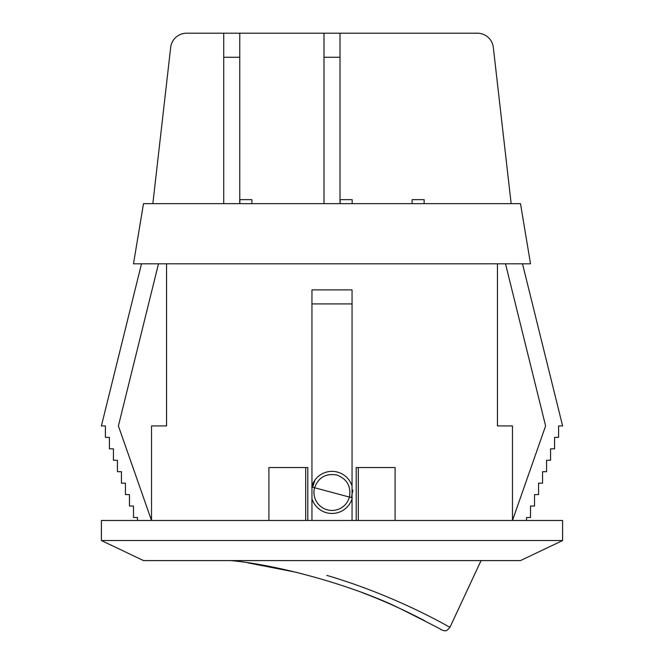 <?xml version="1.0" encoding="UTF-8"?>
<svg xmlns="http://www.w3.org/2000/svg" width="664" height="664" viewBox="0 0 664 664"><rect width="100%" height="100%" fill="white"/><g stroke="black" fill="none" stroke-linecap="round" stroke-linejoin="round"><path stroke-width="1" d="M323.982 57.262L340.018 57.262L340.018 33.2L323.982 33.2L323.982 203.649M340.018 57.262L340.018 203.649M101.393 520.476L562.607 520.476L562.607 540.529L101.393 540.529L101.393 520.476M158.497 263.807L118.391 425.931L151.525 520.476L151.525 425.931L166.564 425.931L166.564 263.807L133.481 263.807L143.507 203.649L520.493 203.649L530.519 263.807L497.436 263.807L497.436 425.931L512.475 425.931L512.475 520.476L545.609 425.931L505.503 263.807M311.947 520.476L311.947 498.83A21.057 21.057 0 0 0 352.053 498.83L352.053 520.476M311.947 498.83L311.947 289.877L352.053 289.877L352.053 498.83M395.097 520.476L395.097 467.539L356.194 467.539L356.194 520.476M166.564 263.807L497.436 263.807M268.903 520.476L268.903 467.539L307.805 467.539L307.805 520.476M101.393 540.529L143.507 560.582L520.493 560.582L562.607 540.529M522.502 263.807L562.607 425.931L558.598 425.931L558.598 437.377L554.581 437.377L554.581 448.822L550.572 448.822L550.572 460.268L546.563 460.268L546.563 471.706L542.554 471.706L542.554 483.151L538.545 483.151L538.545 494.597L534.528 494.597L534.528 506.043L530.519 506.043L530.519 517.488L526.51 517.488L526.51 520.476M141.498 263.807L101.393 425.931L105.402 425.931L105.402 437.377L109.419 437.377L109.419 448.822L113.428 448.822L113.428 460.268L117.437 460.268L117.437 471.706L121.446 471.706L121.446 483.151L125.454 483.151L125.454 494.597L129.472 494.597L129.472 506.043L133.481 506.043L133.481 517.488L137.489 517.488L137.489 520.476M352.053 303.913L311.947 303.913M311.947 485.99A21.057 21.057 0 0 1 352.053 485.99M352.152 203.649L352.152 199.64L340.117 199.64L340.117 203.649M251.888 203.649L251.888 199.64L239.862 199.64L239.862 203.649M412.112 203.649L412.112 199.64L424.138 199.64L424.138 203.649M152.845 203.649L170.681 47.426A16.044 16.044 0 0 1 186.617 33.2L323.982 33.2M340.018 33.2L477.383 33.2A16.044 16.044 0 0 1 493.319 47.426L511.156 203.649M305.689 467.539L305.689 520.476M358.311 467.539L358.311 520.476M239.754 203.649L239.754 33.2M223.718 203.649L223.718 57.262L239.754 57.262M223.718 57.262L223.718 33.2M352.318 497.851L349.43 497.079C351.206 486.231 346.957 478.86 336.673 474.976C325.825 473.2 318.454 477.449 314.57 487.733A18.044 18.044 0 0 0 327.327 509.836A18.044 18.044 0 0 0 349.43 497.079L311.682 486.961M326.837 575.389C398.599 596.521 451.221 628.277 449.935 627.322L481.06 560.582M424.935 620.898A553.959 553.959 0 0 0 362.079 592.57M355.232 590.03A553.959 553.959 0 0 0 350.609 588.379M449.943 627.322C445.652 632.41 445.129 630.269 444.291 630.8L440.846 629.63C444.324 630.949 430.596 623.861 399.662 608.365C357.946 587.59 282.656 565.346 230.79 560.582M352.924 490.156L351.372 497.593M312.628 487.218L315.002 479.997M247.971 562.873L296.758 572.393"/></g></svg>
